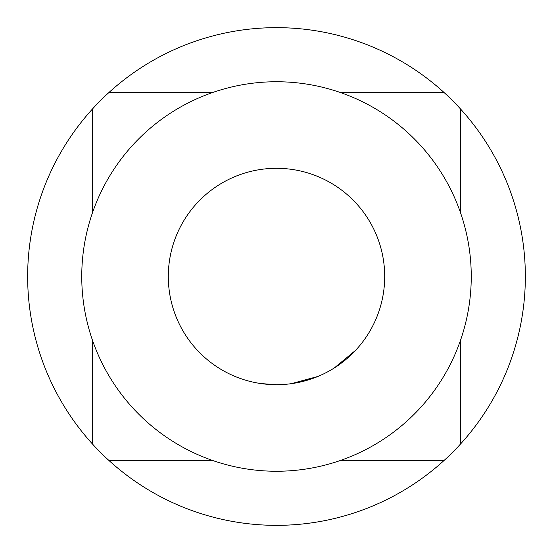 <?xml version="1.0" encoding="UTF-8"?>
<svg xmlns="http://www.w3.org/2000/svg" width="553" height="553" viewBox="0 0 553 553"><rect width="100%" height="100%" fill="white"/><g stroke="black" fill="none" stroke-linecap="round" stroke-linejoin="round"><path stroke-width="0.83" d="M444.114 92.565A248.85 248.85 0 0 0 92.565 108.886A248.85 248.85 0 0 0 276.5 525.35A248.85 248.85 0 0 0 444.114 92.565L340.51 92.565M276.5 384.694A108.194 108.194 0 0 0 384.694 276.5A108.194 108.194 0 0 0 276.5 168.306A108.194 108.194 0 0 0 168.306 276.5A108.194 108.194 0 0 0 276.5 384.694M276.5 471.253A194.753 194.753 0 0 0 471.253 276.5A194.753 194.753 0 0 0 276.5 81.747A194.753 194.753 0 0 0 81.747 276.5A194.753 194.753 0 0 0 276.5 471.253M294.604 383.174L318.003 376.42L291.175 383.692M306.251 380.526L303.984 381.148M355.565 350.36L334.212 368.022M276.341 384.722L260.809 383.554M260.207 383.464L259.316 383.326M271.986 384.611L262.122 383.734M292.585 383.492L292.15 383.561M212.49 92.565L108.886 92.565M92.565 108.886L92.565 212.49M92.565 340.51L92.565 444.114M108.886 460.435L212.49 460.435M340.51 460.435L444.114 460.435M460.435 444.114L460.435 340.51M460.435 212.49L460.435 108.886"/></g></svg>

